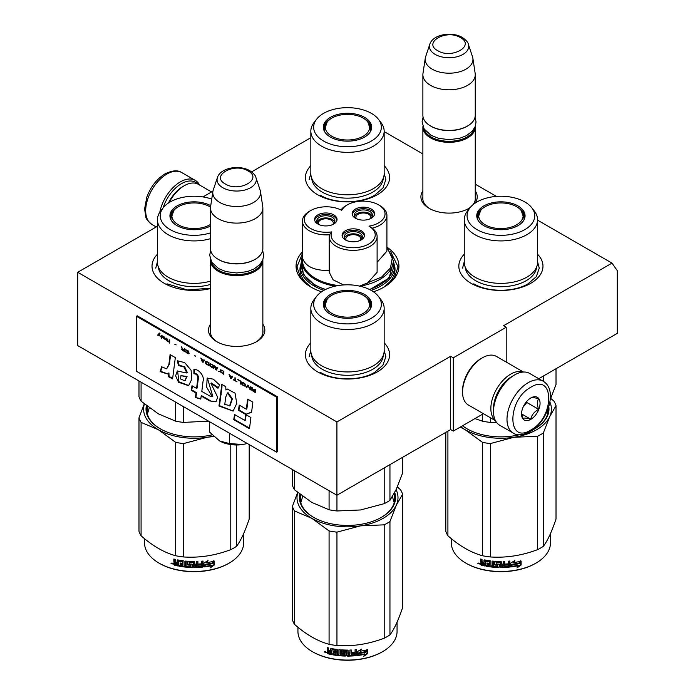 <?xml version="1.0" encoding="UTF-8"?>
<svg xmlns="http://www.w3.org/2000/svg" width="695" height="695" viewBox="0 0 695 695"><rect width="100%" height="100%" fill="white"/><g stroke="black" fill="none" stroke-linecap="round" stroke-linejoin="round"><path stroke-width="1.04" d="M537.565 220.15L612 263.118L503.554 325.729L506.203 327.258L453.296 357.803L450.655 356.274L336.919 421.935L77.71 272.284L157.435 226.257M384.161 131.581L422.881 153.934M475.25 184.175L496.447 196.407M310.839 137.688L251.616 171.882M202.957 196.92L212.939 191.151M302.421 251.877A51.43 29.694 -0 0 0 311.134 287.174L311.134 287.174A51.43 29.694 -0 0 0 321.542 291.813M373.458 291.813A51.43 29.694 -0 0 0 383.866 287.174A51.43 29.694 -0 0 0 387.271 247.351M422.881 190.856A28.165 16.263 -0 0 0 429.154 208.344L429.154 208.344A28.165 16.263 -0 0 0 468.986 208.344A28.165 16.263 -0 0 0 470.141 207.64M474.98 203.218A28.165 16.263 -0 0 0 475.25 190.856M210.489 324.165A28.165 16.263 -0 0 0 216.762 341.662L216.762 341.662A28.165 16.263 -0 0 0 256.594 341.662A28.165 16.263 -0 0 0 262.858 324.165M384.161 342.817A42.082 24.299 180 0 1 377.255 371.929A42.082 24.299 180 0 1 317.745 371.929L317.745 371.929A42.082 24.299 180 0 1 310.839 342.817M537.565 254.248A42.082 24.299 180 0 1 530.667 283.352A42.082 24.299 180 0 1 471.158 283.352A42.082 24.299 180 0 1 471.149 283.352A42.082 24.299 180 0 1 464.251 254.248M210.489 288.547A42.082 24.299 180 0 1 164.333 283.352L164.333 283.352A42.082 24.299 180 0 1 157.435 254.248M384.161 165.671A42.082 24.299 180 0 1 377.255 194.782A42.082 24.299 180 0 1 317.745 194.782L317.745 194.782A42.082 24.299 180 0 1 310.839 165.671M612 263.118L617.29 270.65L617.29 333.365L538.773 378.697M77.71 272.284L77.71 345.589L336.919 495.24L450.655 429.571L450.655 356.274M336.919 421.935L336.919 495.24M453.296 357.803L453.296 431.1L450.655 429.571M483.433 413.699L453.296 431.1M506.203 327.258L506.203 362.06M312.568 287.973A47.521 27.435 180 0 1 299.979 269.373A47.521 27.435 180 0 1 300.405 265.707M382.432 287.973A47.521 27.435 -0 0 0 395.021 269.373A47.521 27.435 -0 0 0 394.595 265.707M422.881 196.972A26.297 15.186 -0 0 0 422.769 198.37A26.297 15.186 -0 0 0 429.831 208.726M468.3 208.726A26.297 15.186 -0 0 0 470.576 207.11M472.852 204.843A26.297 15.186 -0 0 0 475.363 198.37A26.297 15.186 -0 0 0 475.25 196.972M210.489 330.29A26.297 15.186 -0 0 0 210.376 331.689A26.297 15.186 -0 0 0 217.439 342.044M255.908 342.044A26.297 15.186 -0 0 0 262.971 331.689A26.297 15.186 -0 0 0 262.858 330.29M390.712 251.738L398.061 266.889L394.291 277.948L383.553 287.356M311.447 287.356L300.709 277.948L296.939 266.889L302.421 253.675M475.224 126.499A26.184 15.116 180 0 1 475.25 127.211A26.184 15.116 180 0 1 459.091 141.181A26.184 15.116 180 0 1 430.553 137.897A26.184 15.116 -0 0 1 422.881 127.211A26.184 15.116 -0 0 1 422.916 126.499M474.303 128.436A25.437 14.682 180 0 1 457.31 140.494A25.437 14.682 180 0 1 431.082 136.984A25.437 14.682 -0 0 1 423.828 128.436M467.318 126.142A25.437 14.682 180 0 1 467.057 126.299A25.437 14.682 180 0 1 431.082 126.299L430.553 125.986L431.082 126.299M475.25 74.678L475.25 115.3A26.184 15.116 180 0 1 467.587 125.986A26.184 15.116 180 0 1 430.553 125.986L430.553 125.986A26.184 15.116 -0 0 1 422.881 115.3L422.881 74.678A26.184 15.116 -0 0 0 430.553 85.372A26.184 15.116 180 0 0 459.091 88.647A26.184 15.116 180 0 0 475.25 74.678A26.184 15.116 180 0 0 475.154 73.366L472.869 58.215A23.891 13.796 180 0 1 459.16 71.906A23.891 13.796 180 0 1 432.177 69.161A23.891 13.796 -0 0 1 425.27 58.215L422.986 73.366A26.184 15.116 -0 0 0 422.881 74.678M468.334 44.254C468.126 42.404 466.102 40.128 462.253 37.417C452.019 31.258 432.872 34.272 429.805 44.254A19.616 11.329 0 0 0 435.192 54.41A19.616 11.329 -0 0 0 458.266 56.408A19.616 11.329 -0 0 0 468.334 44.254L472.522 56.799A23.891 13.796 180 0 1 472.869 58.215M429.805 44.254L425.609 56.799A23.891 13.796 -0 0 0 425.27 58.215M262.832 259.808A26.184 15.116 180 0 1 262.858 260.521A26.184 15.116 180 0 1 246.699 274.49A26.184 15.116 180 0 1 218.161 271.215A26.184 15.116 -0 0 1 210.489 260.521A26.184 15.116 -0 0 1 210.524 259.808M261.911 261.746A25.437 14.682 180 0 1 244.918 273.804A25.437 14.682 180 0 1 218.69 270.294A25.437 14.682 -0 0 1 211.436 261.746M254.917 259.452A25.437 14.682 180 0 1 254.657 259.609A25.437 14.682 180 0 1 218.69 259.609L218.161 259.305L218.69 259.609M262.858 207.996L262.858 248.61A26.184 15.116 180 0 1 255.187 259.305A26.184 15.116 180 0 1 218.161 259.305L218.161 259.305A26.184 15.116 -0 0 1 210.489 248.61L210.489 207.996A26.184 15.116 -0 0 0 218.161 218.682A26.184 15.116 180 0 0 246.699 221.957A26.184 15.116 180 0 0 262.858 207.996A26.184 15.116 180 0 0 262.762 206.684L260.469 191.525A23.891 13.796 180 0 1 246.768 205.225A23.891 13.796 180 0 1 219.785 202.471A23.891 13.796 -0 0 1 212.879 191.525L210.594 206.684A26.184 15.116 -0 0 0 210.489 207.996M255.942 177.573C255.734 175.722 253.71 173.446 249.861 170.735C239.627 164.576 220.471 167.582 217.413 177.573A19.616 11.329 0 0 0 222.8 187.72A19.616 11.329 -0 0 0 245.874 189.718A19.616 11.329 -0 0 0 255.942 177.573L260.13 190.109A23.891 13.796 180 0 1 260.469 191.525M217.413 177.573L213.217 190.109A23.891 13.796 -0 0 0 212.879 191.525M247.298 443.497L242.685 444.548A24.316 14.039 0 0 1 219.69 440.995L209.56 432.073L209.56 421.709M219.69 440.995L229.411 443.532L242.685 444.548M229.411 433.167L229.411 443.532M163.073 207.953A28.425 16.411 -60 0 1 181.395 183.715A28.425 16.411 -60 0 1 197.771 184.01M159.807 212.262A29.928 17.279 -60 0 1 180.335 181.882A29.928 17.279 -60 0 1 195.295 180.396A29.928 17.279 -60 0 1 199.569 185.026M543.116 381.208L529.625 373.423A29.928 17.279 120 0 0 514.665 374.9L513.605 375.517A28.425 16.411 120 0 0 493.502 410.337L493.502 411.553A29.928 17.279 120 0 0 499.705 425.253L513.188 433.037C516.976 435.765 522.579 435.331 530.024 431.743C547.434 422.221 558.459 389.947 543.116 381.208A29.928 17.279 120 0 0 528.157 382.693A29.928 17.279 120 0 0 508.601 409.06A29.928 17.279 120 0 0 513.188 433.037M513.605 375.517L514.665 374.9A29.928 17.279 120 0 0 493.502 411.553M530.798 430.031C554.68 417.565 554.68 372.164 530.798 387.271C506.916 399.738 506.916 445.147 530.798 430.031M530.798 419.346A13.092 7.558 120 0 0 540.058 403.309A13.092 7.558 120 0 0 530.798 397.966A13.092 7.558 120 0 0 521.537 413.994A13.092 7.558 120 0 0 530.798 419.346M521.563 413.221L522.77 418.468C523.778 417.756 526.419 417.999 530.702 419.181C531.71 414.941 534.359 411.649 538.642 409.303C537 404.838 537 401.31 538.642 398.73C534.359 397.549 531.71 397.305 530.702 398.018M538.642 409.303L526.827 402.492L526.827 401.284M525.602 402.805A11.224 6.481 120 0 1 523.135 407.079L526.827 402.492M530.702 419.181L521.632 413.942M168.425 203.044A26.184 15.116 -60 0 1 182.985 186.46L184.305 185.695A28.052 16.194 -60 0 1 198.327 184.314L211.567 191.95M169.154 202.566A28.052 16.194 -60 0 1 184.305 185.695L182.985 186.46M512.797 376.004A26.184 15.116 120 0 0 512.015 376.429A26.184 15.116 120 0 0 493.502 408.504A26.184 15.116 120 0 0 493.52 409.39M523.213 372.051A28.052 16.194 120 0 0 510.695 374.145A28.052 16.194 120 0 0 490.861 408.504A28.052 16.194 120 0 0 495.309 420.388M523.483 372.034L496.421 356.413A28.052 16.194 120 0 0 482.391 357.803L481.07 358.568A26.184 15.116 120 0 0 462.557 390.633L462.557 392.162A28.052 16.194 120 0 0 468.369 405.003L495.431 420.631M481.07 358.568L482.391 357.803A28.052 16.194 120 0 0 462.557 392.162M537.565 262.206A36.661 21.163 180 0 1 526.827 277.175A36.661 21.163 -0 0 1 486.882 281.762A36.661 21.163 -0 0 1 464.251 262.206L464.251 219.75A36.661 21.163 -0 0 0 486.882 239.306A36.661 21.163 -0 0 0 526.827 234.719A36.661 21.163 180 0 0 537.565 219.75L537.565 262.206M474.946 418.599L482.495 421.187A56.113 32.396 -0 0 0 490.357 422.404L490.357 417.695M482.495 421.187L482.495 414.246M543.36 381.355L543.36 376.056M490.357 422.404L496.699 422.621M550.249 399.547L556.017 384.491L556.017 368.741M523.222 214.138A23.752 13.718 180 0 1 524.612 217.917M477.413 219.012A23.752 13.718 -0 0 1 477.161 217.005A23.752 13.718 -0 0 1 484.111 207.31A23.752 13.718 180 0 1 485.014 206.815M516.811 206.815A23.752 13.718 180 0 1 524.664 217.005A23.752 13.718 180 0 1 524.404 219.012M477.213 217.917A23.752 13.718 180 0 1 478.594 214.138M483.833 205.92A24.151 13.943 -0 0 0 477.196 218.421A24.151 13.943 -0 0 0 493.832 229.115A24.151 13.943 -0 0 0 517.992 225.64A24.151 13.943 -0 0 0 524.629 218.421A24.151 13.943 -0 0 0 512.232 203.461A24.151 13.943 -0 0 0 483.833 205.92M524.847 229.602A33.846 19.547 -0 0 0 531.814 207.805A33.846 19.547 -0 0 0 476.97 201.958A33.846 19.547 -0 0 0 470.011 207.805A33.846 19.547 -0 0 0 481.713 231.878A33.846 19.547 -0 0 0 524.847 229.602M465.164 266.897A35.775 20.659 -0 0 0 487.881 285.306A35.775 20.659 -0 0 0 526.211 280.676A35.775 20.659 180 0 0 536.653 266.897M470.011 207.805L467.448 211.115A36.661 21.163 -0 0 0 464.251 219.75M531.814 207.805L534.377 211.115A36.661 21.163 180 0 1 537.565 219.75M547.095 411.327L547.608 414.142M537.565 261.676L539.25 268.157L536.332 276.636L528.018 283.812C513.909 292.395 487.916 292.395 473.799 283.812M462.566 268.157L464.251 261.676M550.735 398.435L553.915 401.128A56.113 32.396 180 0 1 556.017 405.663L556.017 519.043C551.795 531.632 547.573 540.727 543.36 546.322A56.113 32.396 180 0 1 540.588 548.042A56.113 32.396 180 0 1 537.6 549.649L537.6 436.26L514.031 437.268A50.5 29.155 -0 0 0 549.676 416.687L543.36 432.942A56.113 32.396 180 0 1 537.6 436.26M556.017 405.663L549.676 416.687M549.901 402.04A50.5 29.155 180 0 1 549.702 416.635M514.031 437.268L513.935 437.277A50.5 29.155 180 0 1 465.233 429.745L460.238 427.095M465.172 429.71A50.5 29.155 180 0 1 460.759 426.791M462.583 425.74A47.321 27.322 -0 0 0 467.188 428.885M534.629 428.885A47.321 27.322 -0 0 0 548.225 409.72A47.321 27.322 -0 0 0 548.181 408.538M547.834 413.238A47.321 27.322 -0 0 0 547.669 412.552M533.048 429.753A48.068 27.748 -0 0 0 534.898 428.737L534.898 428.737A48.068 27.748 -0 0 0 548.789 406.679M462.496 425.792A48.068 27.748 -0 0 0 466.918 428.737A48.068 27.748 -0 0 0 519.278 434.757M513.935 437.277L490.357 443.575A56.113 32.396 180 0 1 482.495 442.359L465.233 429.745M537.6 549.649C521.858 555.574 506.108 558.016 490.357 556.956A56.113 32.396 180 0 1 482.495 555.739L482.495 442.359M482.495 555.739C470.967 552.577 459.438 545.923 447.91 535.767L447.91 431.161M447.91 535.767A56.113 32.396 180 0 1 445.799 531.232L445.799 432.377M543.36 546.322L543.36 432.942M490.357 556.956L490.357 443.575M519.504 563.358A49.562 28.617 180 0 1 512.198 564.705L510.729 566.964L510.729 563.08L514.865 560.544L513.536 562.646A49.562 28.617 180 0 0 520.824 561.178L519.504 563.358L519.226 562.959A48.815 28.182 180 0 1 512.024 564.279L510.582 566.538M520.529 560.787L519.226 562.959M513.848 562.151A48.815 28.182 180 0 1 513.344 562.229L514.091 561.039M518.34 565.704L516.984 567.911L521.128 565.009L521.128 561.1L519.66 563.541A49.562 28.617 180 0 1 512.345 564.896L511.034 566.929A49.562 28.617 180 0 0 518.34 565.704L518.079 565.296A48.815 28.182 180 0 1 511.346 566.451M520.824 561.612L520.824 564.618L517.593 566.911M512.18 564.47L510.929 566.651M485.127 565.582A48.815 28.182 180 0 1 481.531 564.783L480.966 562.403M500.33 562.828L500.33 567.059L500.105 562.637A49.562 28.617 180 0 1 496.213 562.516L496.213 564.01A49.562 28.617 180 0 0 498.758 564.114L499.34 564.601L499.34 567.042L498.758 567.502A49.562 28.617 180 0 1 486.248 566.251L486.248 565.122A49.562 28.617 180 0 0 489.237 565.591L489.462 564.496A49.562 28.617 180 0 1 486.917 564.105L486.917 562.976A49.562 28.617 180 0 0 489.462 563.367L489.237 561.838A49.562 28.617 180 0 1 485.353 561.195L485.127 566.043A49.562 28.617 180 0 1 481.235 565.183L481.531 564.783M481.513 562.377L480.957 561.065L481.809 561.977L480.653 562.863L481.513 562.377M480.653 561.456L480.653 559.015A49.562 28.617 180 0 0 482.035 559.353L482.035 561.508L482.617 562.116A49.562 28.617 180 0 0 483.998 562.42L483.998 560.266L484.58 559.918A49.562 28.617 180 0 0 490.34 560.856L490.922 561.395L490.922 565.817A49.562 28.617 180 0 0 492.303 565.965L492.434 565.539A48.815 28.182 180 0 1 492.303 565.53M509.73 561.056L509.287 567.12L509.869 566.581L509.869 561.039A49.562 28.617 180 0 1 508.488 561.178L508.488 563.801A49.562 28.617 180 0 1 505.265 564.027L505.265 565.157A49.562 28.617 180 0 0 508.488 564.931L508.262 566.086A49.562 28.617 180 0 1 504.709 566.312L504.709 561.43A49.562 28.617 180 0 1 503.319 561.482L503.319 564.105A49.562 28.617 180 0 1 501.486 564.14L501.486 561.986L500.913 561.517A49.562 28.617 180 0 1 495.153 561.317L494.571 561.751L494.571 564.557L495.153 565.078A49.562 28.617 180 0 0 497.69 565.209L497.69 566.338A49.562 28.617 180 0 1 493.693 566.095L493.693 561.204A49.562 28.617 180 0 1 492.303 561.082L492.303 565.965M501.486 564.14L501.477 563.706A48.815 28.182 180 0 1 501.477 563.706L501.477 561.908M509.166 566.694A48.815 28.182 180 0 1 500.913 567.103L500.339 566.625M509.287 567.12A49.562 28.617 180 0 1 500.913 567.528L500.913 567.103M498.758 567.502L498.793 567.068A48.815 28.182 180 0 1 486.465 565.834L486.248 566.251M489.237 561.838L489.419 561.421A48.815 28.182 180 0 1 485.588 560.787L485.362 561.169M503.102 566.373A49.562 28.617 180 0 1 501.712 566.399L501.486 565.27A49.562 28.617 180 0 0 503.319 565.235L503.102 566.373M483.998 564.688A49.562 28.617 180 0 1 482.261 564.297L482.035 563.115A49.562 28.617 180 0 0 483.998 563.549L484.259 564.279A48.815 28.182 180 0 1 483.998 564.227M483.998 563.549L484.259 563.15A48.815 28.182 180 0 1 482.321 562.715L482.035 563.115M484.259 563.15L484.259 564.279M503.284 564.8A48.815 28.182 180 0 1 501.477 564.835L501.703 565.965M489.462 562.924A48.815 28.182 180 0 0 489.636 562.95L489.419 561.421M487.134 563.011L487.134 563.688A48.815 28.182 180 0 0 489.636 564.079L489.419 565.174M486.465 565.157L486.465 565.834M499.366 566.607L498.793 567.068M500.339 562.394L500.122 562.212A48.815 28.182 180 0 1 496.282 562.081L496.065 562.55M508.366 564.939L508.366 564.505A48.815 28.182 180 0 1 505.265 564.722M504.648 561.43L504.648 565.886M494.666 561.499L494.666 564.132L495.24 564.644A48.815 28.182 180 0 0 497.742 564.774L497.742 565.912M492.434 561.091L492.434 565.539M484.259 559.927L484.259 562.02A48.815 28.182 180 0 1 483.998 561.96M480.957 559.093L480.957 561.065M481.235 565.183L480.653 564.557L480.957 562.472M480.036 563.628L477.847 563.48L479.715 564.019L477.978 563.141M500.913 567.528L500.33 567.059M550.475 533.595L550.475 542.882A49.562 28.617 180 0 1 535.958 563.115A49.562 28.617 180 0 1 465.867 563.115A49.562 28.617 180 0 1 451.35 542.882L451.35 538.668M535.428 563.428L535.958 563.115A49.562 28.617 180 0 1 535.958 563.124L535.428 563.428A48.815 28.182 180 0 1 466.388 563.428A48.815 28.182 180 0 1 466.128 563.271M478.777 562.993L478.612 563.558L478.951 563.054M516.602 206.693A22.197 12.814 180 0 1 521.189 210.55A22.197 12.814 180 0 1 513.475 226.318A22.197 12.814 180 0 1 485.214 224.824A22.197 12.814 -0 0 1 480.627 210.55A22.197 12.814 -0 0 1 516.602 206.693M521.189 210.55L524.1 218.803A23.196 13.387 180 0 1 524.039 219.802M480.627 210.55L477.717 218.803A23.196 13.387 -0 0 0 477.786 219.802M384.161 173.637A36.661 21.163 180 0 1 373.423 188.597A36.661 21.163 -0 0 1 333.47 193.193A36.661 21.163 -0 0 1 310.839 173.637L310.839 131.181A36.661 21.163 -0 0 0 333.47 150.737A36.661 21.163 -0 0 0 373.423 146.15A36.661 21.163 180 0 0 384.161 131.181L384.161 173.637M369.818 125.569A23.752 13.718 180 0 1 371.2 129.348M324 130.443A23.752 13.718 -0 0 1 323.748 128.436A23.752 13.718 -0 0 1 330.707 118.732A23.752 13.718 180 0 1 331.602 118.246M363.398 118.246A23.752 13.718 180 0 1 371.252 128.436A23.752 13.718 180 0 1 371 130.443M323.801 129.348A23.752 13.718 180 0 1 325.182 125.569M330.42 117.351A24.151 13.943 -0 0 0 323.783 129.852A24.151 13.943 -0 0 0 340.42 140.546A24.151 13.943 -0 0 0 364.58 137.071A24.151 13.943 -0 0 0 371.217 129.852A24.151 13.943 -0 0 0 358.829 114.892A24.151 13.943 -0 0 0 330.42 117.351M371.434 141.033A33.846 19.547 -0 0 0 378.401 119.236A33.846 19.547 -0 0 0 323.566 113.389A33.846 19.547 -0 0 0 316.599 119.236A33.846 19.547 -0 0 0 328.301 143.309A33.846 19.547 -0 0 0 371.434 141.033M311.751 178.328A35.775 20.659 -0 0 0 334.477 196.737A35.775 20.659 -0 0 0 372.798 192.098A35.775 20.659 180 0 0 383.249 178.328M316.599 119.236L314.036 122.546A36.661 21.163 -0 0 0 310.839 131.181M378.401 119.236L380.964 122.546A36.661 21.163 180 0 1 384.161 131.181M384.161 173.107L385.838 179.588L382.919 188.058L374.614 195.243C360.496 203.826 334.504 203.826 320.386 195.243M309.162 179.588L310.839 173.107M363.198 118.124A22.197 12.814 180 0 1 367.785 121.981A22.197 12.814 180 0 1 360.071 137.749A22.197 12.814 180 0 1 331.802 136.246A22.197 12.814 -0 0 1 327.215 121.981A22.197 12.814 -0 0 1 363.198 118.124M367.785 121.981L370.696 130.234A23.196 13.387 180 0 1 370.626 131.233M327.215 121.981L324.304 130.234A23.196 13.387 -0 0 0 324.374 131.233M347.37 204.86A22.066 12.745 0 0 0 341.74 210.394A22.066 12.745 0 0 0 310.761 210.524A22.066 12.745 0 0 0 310.761 228.542A22.066 12.745 0 0 0 331.767 231.887A22.066 12.745 0 0 0 358.872 247.316A22.066 12.745 0 0 0 368.993 226.136A22.066 12.745 0 0 0 378.575 204.86A22.066 12.745 0 0 0 347.37 204.86L346.049 205.624A23.943 13.822 0 0 0 340.95 209.977M310.761 210.524L309.431 211.289A23.943 13.822 -0 0 0 302.421 221.062A23.943 13.822 -0 0 0 309.431 230.836A23.943 13.822 -0 0 0 329.421 234.771L331.767 231.887M378.575 204.86L379.904 205.624A23.943 13.822 0 0 1 386.915 215.398L386.915 251.138L377.107 262.293M359.35 286.236L381.598 277.088L390.477 267.914L392.345 257.463L386.915 247.446M367.151 283.49L377.098 272.275M329.421 234.771A23.943 13.822 0 0 0 329.221 236.535L329.221 272.275L333.14 279.842L343.591 284.941M302.421 221.062L302.542 258.184C305.539 266.628 314.505 270.729 329.421 270.503M325.642 289.424A45.827 26.453 0 0 1 315.096 284.881A45.827 26.453 180 0 1 301.673 266.176L301.673 260.677A45.827 26.453 0 0 0 314.522 279.051A45.827 26.453 0 0 0 315.096 279.381A45.827 26.453 0 0 0 335.155 286.158M369.227 219.168A9.07 5.239 0 0 0 369.783 218.873A9.07 5.239 0 0 0 372.442 215.172A9.07 5.239 0 0 0 366.838 210.333A9.07 5.239 0 0 0 356.952 211.471A9.07 5.239 0 0 0 354.302 215.172A9.07 5.239 0 0 0 357.517 219.168M374.509 214.408A11.224 6.481 0 0 0 371.304 210.594A11.224 6.481 0 0 0 359.697 209.047A11.224 6.481 0 0 0 352.226 214.408M371.304 209.065A11.224 6.481 0 0 0 359.072 207.657A11.224 6.481 0 0 0 352.148 213.643A11.224 6.481 0 0 0 355.432 218.221A11.224 6.481 0 0 0 367.664 219.629A11.224 6.481 0 0 0 374.588 213.643A11.224 6.481 0 0 0 371.304 209.065M331.68 224.98A9.07 5.239 0 0 0 332.236 224.685A9.07 5.239 0 0 0 334.894 220.984A9.07 5.239 0 0 0 329.291 216.145A9.07 5.239 0 0 0 319.405 217.274A9.07 5.239 0 0 0 316.746 220.984A9.07 5.239 0 0 0 319.969 224.98M336.962 220.219A11.224 6.481 0 0 0 333.756 216.397A11.224 6.481 0 0 0 322.15 214.859A11.224 6.481 0 0 0 314.679 220.219M333.756 214.868A11.224 6.481 0 0 0 321.524 213.469A11.224 6.481 0 0 0 314.6 219.455A11.224 6.481 0 0 0 317.884 224.033A11.224 6.481 0 0 0 330.116 225.441A11.224 6.481 0 0 0 337.04 219.455A11.224 6.481 0 0 0 333.756 214.868M359.167 240.852A9.07 5.239 0 0 0 359.723 240.557A9.07 5.239 0 0 0 362.382 236.847A9.07 5.239 0 0 0 356.778 232.008A9.07 5.239 0 0 0 346.892 233.146A9.07 5.239 0 0 0 344.242 236.847A9.07 5.239 0 0 0 347.457 240.852M364.449 236.083A11.224 6.481 0 0 0 361.244 232.269A11.224 6.481 0 0 0 349.637 230.731A11.224 6.481 0 0 0 342.166 236.083M361.244 230.74A11.224 6.481 0 0 0 349.012 229.333A11.224 6.481 0 0 0 342.088 235.318A11.224 6.481 0 0 0 345.372 239.905A11.224 6.481 0 0 0 357.604 241.304A11.224 6.481 0 0 0 364.528 235.318A11.224 6.481 0 0 0 361.244 230.74M329.221 236.535A23.943 13.822 0 0 0 353.164 250.356A23.943 13.822 0 0 0 377.107 236.535A23.943 13.822 0 0 0 372.199 228.151L368.993 226.136M372.199 228.151A23.943 13.822 0 0 0 386.915 215.398M369.358 289.424A45.827 26.453 0 0 0 393.327 266.176L393.327 260.677A45.827 26.453 0 0 1 359.845 286.158M301.673 262.024L303.394 274.464L314.705 285.115L325.19 289.65M369.81 289.65L389.131 277.983L393.327 262.024M318.536 224.103A7.48 4.318 180 0 1 318.336 223.121A7.48 4.318 180 0 1 320.534 220.063A7.48 4.318 180 0 1 328.683 219.125A7.48 4.318 180 0 1 333.305 223.121A7.48 4.318 180 0 1 333.105 224.103M334.651 222.183A8.974 5.186 0 0 0 325.825 217.935A8.974 5.186 0 0 0 316.99 222.183M356.083 218.291A7.48 4.318 180 0 1 355.892 217.309A7.48 4.318 180 0 1 358.081 214.251A7.48 4.318 180 0 1 366.23 213.322A7.48 4.318 180 0 1 370.852 217.309A7.48 4.318 180 0 1 370.652 218.291M372.199 216.371A8.974 5.186 0 0 0 363.372 212.123A8.974 5.186 0 0 0 354.537 216.371M346.023 239.966A7.48 4.318 180 0 1 345.823 238.984A7.48 4.318 180 0 1 348.021 235.935A7.48 4.318 180 0 1 356.17 234.997A7.48 4.318 180 0 1 360.792 238.984A7.48 4.318 180 0 1 360.592 239.966M362.138 238.046A8.974 5.186 0 0 0 353.312 233.807A8.974 5.186 0 0 0 344.477 238.046M384.161 350.775A36.661 21.163 180 0 1 373.423 365.744A36.661 21.163 -0 0 1 333.47 370.331A36.661 21.163 -0 0 1 310.839 350.775L310.839 308.319A36.661 21.163 -0 0 0 333.47 327.875A36.661 21.163 -0 0 0 373.423 323.288A36.661 21.163 180 0 0 384.161 308.319L384.161 350.775M292.395 469.533L292.395 485.249A56.113 32.396 0 0 0 294.498 489.784L311.794 502.416L329.083 509.756A56.113 32.396 -0 0 0 336.945 510.973L336.945 495.222M329.083 509.756L329.083 490.713M336.945 510.973L360.566 509.965L384.196 503.666A56.113 32.396 -0 0 0 389.947 500.339L389.947 464.625M384.196 503.666L384.196 467.943M389.947 500.339L396.28 489.349L402.605 473.06L402.605 457.31M294.498 489.784L294.498 470.75M369.818 302.707A23.752 13.718 180 0 1 371.2 306.486M324 307.581A23.752 13.718 -0 0 1 323.748 305.574A23.752 13.718 -0 0 1 330.707 295.879A23.752 13.718 180 0 1 331.602 295.384M363.398 295.384A23.752 13.718 180 0 1 371.252 305.574A23.752 13.718 180 0 1 371 307.581M323.801 306.486A23.752 13.718 180 0 1 325.182 302.707M330.42 294.489A24.151 13.943 -0 0 0 323.783 306.99A24.151 13.943 -0 0 0 340.42 317.685A24.151 13.943 -0 0 0 364.58 314.209A24.151 13.943 -0 0 0 371.217 306.99A24.151 13.943 -0 0 0 358.829 292.039A24.151 13.943 -0 0 0 330.42 294.489M371.434 318.171A33.846 19.547 -0 0 0 378.401 296.374A33.846 19.547 -0 0 0 323.566 290.536A33.846 19.547 -0 0 0 316.599 296.374A33.846 19.547 -0 0 0 328.301 320.447A33.846 19.547 -0 0 0 371.434 318.171M311.751 355.466A35.775 20.659 -0 0 0 334.477 373.875A35.775 20.659 -0 0 0 372.798 369.245A35.775 20.659 180 0 0 383.249 355.466M316.599 296.374L314.036 299.684A36.661 21.163 -0 0 0 310.839 308.319M378.401 296.374L380.964 299.684A36.661 21.163 180 0 1 384.161 308.319M300.805 502.711L302.681 496.395M392.432 496.63L394.195 502.711M384.161 350.245L385.838 356.735L382.919 365.205L374.614 372.381C360.496 380.964 334.504 380.964 320.386 372.381M309.162 356.735L310.839 350.245M397.332 487.004L400.502 489.697A56.113 32.396 180 0 1 402.605 494.232L402.605 607.621C398.383 620.201 394.169 629.296 389.947 634.891A56.113 32.396 180 0 1 387.176 636.62A56.113 32.396 180 0 1 384.196 638.218L384.196 524.838L360.618 525.837A50.5 29.155 -0 0 0 396.263 505.256L389.947 521.511A56.113 32.396 180 0 1 384.196 524.838M402.605 494.232L396.263 505.256M396.089 489.749A50.5 29.155 180 0 1 396.289 505.204M360.618 525.837L360.523 525.854A50.5 29.155 180 0 1 311.829 518.322L294.498 510.955A56.113 32.396 180 0 1 292.395 506.42L297.677 492.477M311.76 518.279A50.5 29.155 180 0 1 297.781 492.573M300.57 494.797A47.321 27.322 -0 0 0 300.179 498.298A47.321 27.322 -0 0 0 313.775 517.462M300.57 501.807A47.321 27.322 180 0 1 300.744 501.121M381.225 517.462A47.321 27.322 -0 0 0 394.821 498.298A47.321 27.322 -0 0 0 394.256 494.102M394.43 501.807A47.321 27.322 -0 0 0 394.256 501.121M299.814 494.206A48.068 27.748 -0 0 0 313.514 517.306A48.068 27.748 -0 0 0 381.486 517.306L381.486 517.306A48.068 27.748 -0 0 0 394.725 492.512M360.523 525.854L336.945 532.144A56.113 32.396 180 0 1 329.083 530.928L311.829 518.322M384.196 638.218C368.446 644.143 352.695 646.585 336.945 645.525A56.113 32.396 180 0 1 329.083 644.308L329.083 530.928M329.083 644.308C317.554 641.146 306.026 634.492 294.498 624.345L294.498 510.955M294.498 624.345A56.113 32.396 180 0 1 292.395 619.801L292.395 506.42M389.947 634.891L389.947 521.511M336.945 645.525L336.945 532.144M366.1 651.936A49.562 28.617 180 0 1 358.785 653.274L357.317 655.533L357.317 651.658L361.461 649.113L360.123 651.215A49.562 28.617 180 0 0 367.412 649.747L366.1 651.936L365.813 651.536A48.815 28.182 180 0 1 358.62 652.848L357.169 655.107M367.116 649.356L365.813 651.536M360.436 650.72A48.815 28.182 180 0 1 359.932 650.798L360.679 649.608M364.936 654.273L363.572 656.48L367.716 653.578L367.716 649.669L366.248 652.11A49.562 28.617 180 0 1 358.941 653.465L357.621 655.498A49.562 28.617 180 0 0 364.936 654.273L364.666 653.865A48.815 28.182 180 0 1 357.934 655.02M367.412 650.181L367.412 653.187L364.189 655.481M358.768 653.048L357.525 655.22M331.715 654.151A48.815 28.182 180 0 1 328.118 653.352L327.554 650.972M346.918 651.397L346.918 655.628L346.692 651.206A49.562 28.617 180 0 1 342.809 651.085L342.809 652.579A49.562 28.617 180 0 0 345.346 652.683L345.928 653.17L345.928 655.611L345.346 656.071A49.562 28.617 180 0 1 332.836 654.82L332.836 653.691A49.562 28.617 180 0 0 335.833 654.169L336.05 653.065A49.562 28.617 180 0 1 333.513 652.674L333.513 651.545A49.562 28.617 180 0 0 336.05 651.936L335.833 650.407A49.562 28.617 180 0 1 331.941 649.764L331.715 654.612A49.562 28.617 180 0 1 327.823 653.752L328.118 653.352M328.101 650.946L327.241 650.025L327.554 649.634L328.396 650.546L327.241 651.432L328.101 650.946M327.241 650.025L327.241 647.584A49.562 28.617 180 0 0 328.631 647.931L328.631 650.086L329.213 650.694A49.562 28.617 180 0 0 330.594 650.998L330.594 648.843L331.176 648.487A49.562 28.617 180 0 0 336.936 649.425L337.509 649.973L337.509 654.386A49.562 28.617 180 0 0 338.899 654.534L339.03 654.108A48.815 28.182 180 0 1 338.899 654.099M356.327 649.625L355.875 655.689L356.457 655.159L356.457 649.608A49.562 28.617 180 0 1 355.076 649.747L355.076 652.37A49.562 28.617 180 0 1 351.861 652.596L351.861 653.726A49.562 28.617 180 0 0 355.076 653.5L354.85 654.655A49.562 28.617 180 0 1 351.296 654.89L351.296 649.999A49.562 28.617 180 0 1 349.915 650.051L349.915 652.674A49.562 28.617 180 0 1 348.082 652.709L348.082 650.555L347.5 650.086A49.562 28.617 180 0 1 341.74 649.886L341.158 650.32L341.158 653.135L341.74 653.648A49.562 28.617 180 0 0 344.286 653.778L344.286 654.907A49.562 28.617 180 0 1 340.281 654.664L340.281 649.782A49.562 28.617 180 0 1 338.899 649.651L338.899 654.534M348.082 652.709L348.073 652.275A48.815 28.182 180 0 1 348.073 652.275L348.073 650.477M351.296 654.89L351.236 654.455A48.815 28.182 180 0 0 351.296 654.455M355.753 655.263A48.815 28.182 180 0 1 347.5 655.672L346.927 655.194M355.875 655.689A49.562 28.617 180 0 1 347.5 656.097L347.5 655.672M345.346 656.071L345.38 655.646A48.815 28.182 180 0 1 333.061 654.403L332.836 654.82M335.833 650.407L336.006 649.99A48.815 28.182 180 0 1 332.175 649.356L331.949 649.747M349.689 654.942A49.562 28.617 180 0 1 348.308 654.968L348.082 653.839A49.562 28.617 180 0 0 349.915 653.804L349.689 654.942M330.594 653.257A49.562 28.617 180 0 1 328.857 652.866L328.631 651.684A49.562 28.617 180 0 0 330.594 652.127L330.846 652.848A48.815 28.182 180 0 1 330.594 652.796M330.594 652.127L330.846 651.719A48.815 28.182 180 0 1 328.917 651.284L328.631 651.684M330.846 651.719L330.846 652.848M349.88 653.378A48.815 28.182 180 0 1 348.073 653.404L348.291 654.534M336.05 651.493A48.815 28.182 180 0 0 336.224 651.519L336.006 649.99M333.722 651.58L333.722 652.266A48.815 28.182 180 0 0 336.224 652.648L336.006 653.743M333.061 653.726L333.061 654.403M345.954 655.185L345.38 655.646M346.927 650.963L346.709 650.781A48.815 28.182 180 0 1 342.878 650.659L342.652 651.128M354.963 653.517L354.963 653.074A48.815 28.182 180 0 1 351.861 653.3M351.236 649.999L351.236 654.455M341.254 650.068L341.254 652.701L341.827 653.213A48.815 28.182 180 0 0 344.329 653.352L344.329 654.481M339.03 649.66L339.03 654.108M330.846 648.505L330.846 650.59A48.815 28.182 180 0 1 330.594 650.537M327.554 647.662L327.554 649.634M327.823 653.752L327.241 653.126L327.554 651.041M326.633 652.197L324.443 652.049L326.311 652.588L324.565 651.71M347.5 656.097L346.918 655.628M397.062 622.164L397.062 631.46A49.562 28.617 180 0 1 382.545 651.693A49.562 28.617 180 0 1 312.455 651.693A49.562 28.617 180 0 1 297.938 631.46L297.938 627.238M382.015 651.997L382.545 651.693L382.015 651.997A48.815 28.182 180 0 1 312.985 651.997A48.815 28.182 180 0 1 312.724 651.841M325.364 651.562L325.199 652.136L325.538 651.623M363.198 295.271A22.197 12.814 180 0 1 367.785 299.119A22.197 12.814 180 0 1 360.071 314.896A22.197 12.814 180 0 1 331.802 313.393A22.197 12.814 -0 0 1 327.215 299.119A22.197 12.814 -0 0 1 363.198 295.271M367.785 299.119L370.696 307.372A23.196 13.387 180 0 1 370.626 308.371M327.215 299.119L324.304 307.372A23.196 13.387 -0 0 0 324.374 308.371M211.732 199.1A33.846 19.547 -0 0 0 170.153 201.958A33.846 19.547 -0 0 0 163.186 207.805L160.623 211.115A36.661 21.163 -0 0 0 157.435 219.75L157.435 262.206A36.661 21.163 -0 0 0 210.489 281.136M138.983 380.964L138.983 396.68A56.113 32.396 0 0 0 141.085 401.215L158.382 413.846L175.679 421.187A56.113 32.396 -0 0 0 183.532 422.404L183.532 406.679M175.679 421.187L175.679 402.144M183.532 422.404L208.604 421.153M141.085 401.215L141.085 382.172M170.596 219.012A23.752 13.718 -0 0 1 170.336 217.005A23.752 13.718 -0 0 1 177.295 207.31A23.752 13.718 180 0 1 178.189 206.815M209.986 206.815A23.752 13.718 180 0 1 210.533 207.11M170.388 217.917A23.752 13.718 180 0 1 171.778 214.138M210.741 205.677A24.151 13.943 -0 0 0 177.008 205.92A24.151 13.943 -0 0 0 170.371 218.421A24.151 13.943 -0 0 0 186.564 229.029A24.151 13.943 -0 0 0 210.489 226.023M163.186 207.805A33.846 19.547 -0 0 0 171.196 230.175A33.846 19.547 -0 0 0 210.489 232.877M158.347 266.897A35.775 20.659 -0 0 0 210.489 284.42M157.435 219.75A36.661 21.163 -0 0 0 210.489 238.68M147.392 414.142L149.277 407.826M210.489 288.173L187.537 289.971L166.982 283.812M155.75 268.157L157.435 261.676M249.201 444.591L249.201 519.043C244.979 531.632 240.757 540.727 236.535 546.322A56.113 32.396 180 0 1 233.763 548.042A56.113 32.396 180 0 1 230.783 549.649L230.783 444.565M213.73 436.477L207.206 437.268A50.5 29.155 -0 0 0 213.304 436.078M207.206 437.268L207.11 437.277A50.5 29.155 180 0 1 158.417 429.745L141.085 422.386A56.113 32.396 180 0 1 138.983 417.851L144.265 403.908M158.347 429.71A50.5 29.155 180 0 1 144.378 404.004M147.158 406.228A47.321 27.322 -0 0 0 146.775 409.72A47.321 27.322 -0 0 0 160.371 428.885M147.166 413.238A47.321 27.322 180 0 1 147.331 412.552M146.402 405.637A48.068 27.748 -0 0 0 160.102 428.737A48.068 27.748 -0 0 0 212.071 434.853M207.11 437.277L183.532 443.575A56.113 32.396 180 0 1 175.679 442.359L158.417 429.745M230.783 549.649C215.033 555.574 199.283 558.016 183.532 556.956A56.113 32.396 180 0 1 175.679 555.739L175.679 442.359M175.679 555.739C164.15 552.577 152.622 545.923 141.085 535.767L141.085 422.386M141.085 535.767A56.113 32.396 180 0 1 138.983 531.232L138.983 417.851M236.535 546.322L236.535 444.982M183.532 556.956L183.532 443.575M212.687 563.358A49.562 28.617 180 0 1 205.381 564.705L203.913 566.964L203.913 563.08L208.048 560.544L206.71 562.646A49.562 28.617 180 0 0 214.008 561.178L212.687 563.358L212.409 562.959A48.815 28.182 180 0 1 205.207 564.279L203.765 566.538M213.704 560.787L212.409 562.959M207.032 562.151A48.815 28.182 180 0 1 206.519 562.229L207.266 561.039M211.523 565.704L210.159 567.911L214.312 565.009L214.312 561.1L212.844 563.541A49.562 28.617 180 0 1 205.529 564.896L204.208 566.929A49.562 28.617 180 0 0 211.523 565.704L211.263 565.296A48.815 28.182 180 0 1 204.521 566.451M213.999 561.612L213.999 564.618L210.776 566.911M205.355 564.47L204.113 566.651M178.302 565.582A48.815 28.182 180 0 1 174.714 564.783L174.141 562.403M193.514 562.828L193.514 567.059L193.288 562.637A49.562 28.617 180 0 1 189.396 562.516L189.396 564.01A49.562 28.617 180 0 0 191.942 564.114L192.515 564.601L192.515 567.042L191.942 567.502A49.562 28.617 180 0 1 179.423 566.251L179.423 565.122A49.562 28.617 180 0 0 182.42 565.591L182.646 564.496A49.562 28.617 180 0 1 180.101 564.105L180.101 562.976A49.562 28.617 180 0 0 182.646 563.367L182.42 561.838A49.562 28.617 180 0 1 178.528 561.195L178.302 566.043A49.562 28.617 180 0 1 174.419 565.183L174.714 564.783M174.697 562.377L174.141 561.065L174.992 561.977L173.837 562.863L174.697 562.377M173.837 561.456L173.837 559.015A49.562 28.617 180 0 0 175.218 559.353L175.218 561.508L175.8 562.116A49.562 28.617 180 0 0 177.182 562.42L177.182 560.266L177.764 559.918A49.562 28.617 180 0 0 183.523 560.856L184.106 561.395L184.106 565.817A49.562 28.617 180 0 0 185.487 565.965L185.617 565.539A48.815 28.182 180 0 1 185.487 565.53M202.914 561.056L202.471 567.12L203.053 566.581L203.053 561.039A49.562 28.617 180 0 1 201.663 561.178L201.663 563.801A49.562 28.617 180 0 1 198.449 564.027L198.449 565.157A49.562 28.617 180 0 0 201.663 564.931L201.437 566.086A49.562 28.617 180 0 1 197.884 566.312L197.884 561.43A49.562 28.617 180 0 1 196.503 561.482L196.503 564.105A49.562 28.617 180 0 1 194.67 564.14L194.67 561.986L194.087 561.517A49.562 28.617 180 0 1 188.328 561.317L187.746 561.751L187.746 564.557L188.328 565.078A49.562 28.617 180 0 0 190.873 565.209L190.873 566.338A49.562 28.617 180 0 1 186.868 566.095L186.868 561.204A49.562 28.617 180 0 1 185.487 561.082L185.487 565.965M194.67 564.14L194.661 563.706A48.815 28.182 180 0 0 194.67 563.706M202.341 566.694A48.815 28.182 180 0 1 194.087 567.103L193.523 566.625M202.471 567.12A49.562 28.617 180 0 1 194.087 567.528L194.087 567.103M191.942 567.502L191.968 567.068A48.815 28.182 180 0 1 179.649 565.834L179.423 566.251M182.42 561.838L182.594 561.421A48.815 28.182 180 0 1 178.763 560.787L178.546 561.169M196.277 566.373A49.562 28.617 180 0 1 194.895 566.399L194.67 565.27A49.562 28.617 180 0 0 196.503 565.235L196.277 566.373M177.182 564.688A49.562 28.617 180 0 1 175.444 564.297L175.218 563.115A49.562 28.617 180 0 0 177.182 563.549L177.442 564.279A48.815 28.182 180 0 1 177.182 564.227M177.182 563.549L177.442 563.15A48.815 28.182 180 0 1 175.505 562.715L175.218 563.115M177.442 563.15L177.442 564.279M196.468 564.8A48.815 28.182 180 0 1 194.661 564.835L194.878 565.965M182.646 562.924A48.815 28.182 180 0 0 182.82 562.95L182.594 561.421M180.309 563.011L180.309 563.688A48.815 28.182 180 0 0 182.82 564.079L182.594 565.174M179.649 565.157L179.649 565.834M192.541 566.607L191.968 567.068M193.523 562.394L193.297 562.212A48.815 28.182 180 0 1 189.466 562.081L189.249 562.55M201.55 564.939L201.55 564.505A48.815 28.182 180 0 1 198.449 564.722M197.832 561.43L197.832 565.886M194.661 561.908L194.661 563.706M187.841 561.499L187.841 564.132L188.415 564.644A48.815 28.182 180 0 0 190.925 564.774L190.925 565.912M185.617 561.091L185.617 565.539M177.442 559.927L177.442 562.02A48.815 28.182 180 0 1 177.182 561.96M174.141 559.093L174.141 561.065M174.419 565.183L173.837 564.557L174.141 562.472M173.22 563.628L171.031 563.48L172.899 564.019L171.152 563.141M194.087 567.528L193.514 567.059M243.65 533.595L243.65 542.882A49.562 28.617 180 0 1 229.133 563.115A49.562 28.617 180 0 1 159.042 563.115A49.562 28.617 180 0 1 144.525 542.882L144.525 538.668M228.612 563.428L229.133 563.115A49.562 28.617 180 0 1 229.133 563.124L228.612 563.428A48.815 28.182 180 0 1 159.572 563.428A48.815 28.182 180 0 1 159.311 563.271M171.952 562.993L171.795 563.558L172.134 563.054M170.961 219.802A23.196 13.387 -0 0 1 170.9 218.803L173.811 210.55A22.197 12.814 -0 0 1 209.786 206.693A22.197 12.814 180 0 1 210.533 207.145M210.489 224.398A22.197 12.814 180 0 1 178.398 224.824A22.197 12.814 -0 0 1 173.811 210.55M159.52 333.14L157.852 334.99L158.33 335.268M158.973 334.573L160.545 336.849L159.251 334.286L159.989 333.409L159.442 333.087L157.591 335.138L158.147 335.459L159.242 334.425L160.328 336.415M255.456 389.565L254.9 389.243L254.9 390.607L253.328 389.704L251.946 387.541L252.771 389.513L252.033 389.93L253.232 391.337L255.456 392.614L255.456 389.565M251.199 390.164L251.199 387.106L250.652 386.794L250.652 389.843L251.199 390.164M249.913 389.417L248.428 385.508L247.689 385.082L246.212 387.28L246.768 387.602L248.063 385.682L249.913 389.417M243.259 385.577L245.196 386.238L245.474 384.839L244.822 383.623L242.79 382.32L241.869 382.432L242.051 384.431L243.259 385.577L245.37 386.099M240.487 383.979L241.035 384.292L241.035 381.242L237.707 379.322L240.487 381.312L240.487 383.979L241.035 383.988M229.576 374.622L229.02 374.301L230.505 378.21L231.244 378.636L232.721 376.438L232.165 376.117L231.8 376.681L229.949 375.621L229.576 374.622M220.428 369.801L220.428 371.938L223.851 374.37L223.851 371.312L220.428 369.801M219.412 371.356L218.578 371.33L219.412 371.356M216.362 370.053L217.839 367.846L217.292 367.525L216.918 368.098L214.147 365.718L215.624 369.618L216.362 370.053M210.359 363.72L209.708 364.197L209.986 365.909L213.408 368.341L213.408 365.292L210.359 363.72M205.92 361.157L205.277 361.635L205.555 363.355L208.969 365.779L208.969 362.729L205.92 361.157M195.66 356.153L194.365 355.406L195.66 356.153M169.693 343.104L169.693 340.055L169.137 339.733L169.137 342.783L169.693 343.104M163.507 336.545L162.491 335.894L162.76 337.805L165.349 339.36L163.229 338.005L165.445 338.378L163.507 336.545M233.459 379.592L236.969 381.946L235.492 380.764L235.492 378.037L234.936 377.715L234.936 380.452L233.459 379.592M200.838 358.029L202.315 361.939L203.053 362.364L204.538 360.166L203.983 359.845L203.609 360.41L200.838 358.029M167.66 339.395L166.366 338.135L167.2 340.428L166.183 340.107L167.66 341.48L167.66 340.958L168.399 341.384L167.66 340.698L167.66 339.395M185.687 349.733L188.64 352.026L188.362 353.295L185.591 351.505L186.052 352.356L188.18 353.712L189.101 353.599L188.545 351.131L185.687 349.733M184.297 348.482L184.297 349.846L182.724 348.942L181.343 346.77L182.168 348.751L181.43 349.168L184.853 351.852L184.853 348.803L184.297 348.482M176.165 344.894L174.871 344.468M161.744 335.459L161.283 335.198L161.744 338.517L161.744 335.459M168.92 364.302L166.67 368.837L161.588 366.778L160.18 371.651L167.382 373.927L168.381 373.189L168.546 376.786L172.595 378.862L175.331 357.604L170.093 354.589L168.92 364.302L169.45 363.998L166.67 368.837M177.216 361.018L178.658 365.622L183.871 366.891L186.877 373.007L177.329 371.06L175.609 375.778L178.519 382.25L188.571 385.69L191.681 379.418L191.108 370.279L184.696 362.634L177.59 360.801M209.699 395.968L201.811 391.415L203.044 381.268C204.869 375.839 198.049 368.472 193.896 369.549L193.896 373.797C196.381 373.762 197.71 375.265 197.875 378.306L196.563 388.392L191.994 385.751L191.247 390.277L196.007 393.031L195.443 397.505L200.777 399.095L201.168 396.011L209.699 400.937L215.945 401.832L217.709 397.305L210.88 383.258L218.004 388.288L219.603 385.021L213.287 379.131L207.136 378.141L206.667 387.202L212.244 396.645L209.699 395.968M221.436 387.436L218.968 405.993L233.094 411.119L236.752 403.465L235.058 393.179L227.213 389L225.927 390.025L225.771 386.689L221.436 384.187L221.436 387.436L221.966 387.132L219.498 405.689L233.216 411.049M238.42 410.25L245.683 414.446L251.581 412.239L252.858 402.136L247.629 399.112L246.334 409.207L239.254 405.124L238.42 410.25L238.941 409.946L246.212 414.133L251.59 412.126M249.479 428.728L250.904 417.521L245.674 414.498L244.883 420.466L234.571 414.515L233.737 419.641L249.479 428.728M136.428 316.268L136.428 371.243L276.61 452.176L276.61 397.201L136.428 316.268L137.219 315.808L277.409 396.741L276.61 397.201M253.232 391.337L255.456 392.31M252.129 390.182L252.65 390.425M252.771 389.513L252.381 387.784M254.9 390.607L255.161 389.4M250.652 389.843L251.199 389.86M250.912 386.941L250.912 389.695M248.063 385.682L249.618 388.948M246.212 387.28L246.916 387.384M247.811 385.152L246.473 387.132M242.79 385.247L243.519 385.421M242.425 384.9L243.059 385.091M242.051 384.431L242.685 384.743M241.869 384.057L242.32 384.274M241.773 382.71L242.042 383.527M240.487 381.312L240.748 383.822M237.707 379.713L240.748 381.155M231.8 376.681L232.286 376.186M230.914 378.141L231.392 378.419M229.437 374.544L230.766 378.063M220.246 369.948L221.062 372.259L223.851 374.066M218.578 371.33L219.29 371.434M216.962 368.072L215.997 369.575L215.163 367.342L216.823 368.298L215.997 369.575L216.51 369.827M214.555 365.952L215.893 369.471M216.918 368.098L217.405 367.594M211.184 367.064L213.408 368.037M210.724 366.725L211.454 366.908M210.359 366.387L210.993 366.578M209.986 365.909L210.62 366.23M209.803 365.544L210.255 365.761M209.708 364.197L209.977 365.014M206.754 364.501L208.969 365.474M206.293 364.171L207.014 364.345M205.92 363.824L206.554 364.015M205.555 363.355L206.189 363.676M205.364 362.981L205.816 363.198M205.277 361.635L205.538 362.451M194.365 355.727L195.66 356.17M169.137 342.783L169.693 342.8M169.406 339.881L169.406 342.635M164.706 338.474L165.34 338.404M164.15 338.213L164.967 338.317M164.984 339.342L165.427 339.23M164.333 339.038L165.245 339.195M162.673 336.519L162.934 337.405M233.459 379.922L236.969 381.642M234.936 380.452L235.205 377.871M201.255 358.272L202.584 361.791M203.609 360.41L204.104 359.914M202.723 361.869L203.201 362.147M167.2 341.21L167.66 341.176M167.2 340.428L167.2 339.264M185.591 350.011L186.329 350.132M188.545 353.798L189.083 353.607M188.18 353.712L188.814 353.642M187.72 353.512L188.441 353.555M186.886 353.025L187.98 353.355M186.425 352.695L187.146 352.878M186.052 352.356L186.686 352.547M185.687 351.879L186.321 352.2M188.64 352.026L188.901 352.852M188.362 351.418L188.814 351.566M188.084 351.123L188.623 351.262M187.72 350.845L188.354 350.975M186.886 350.367L187.98 350.688M186.512 350.219L187.146 350.211M186.234 350.184L186.781 350.063M184.297 349.846L184.557 348.638M182.637 350.575L184.853 351.548M182.168 348.751L181.777 347.022M161.283 338.248L161.744 338.213M161.553 335.346L161.553 338.1M170.553 354.85L169.45 363.998M168.546 376.786L169.076 376.482L172.664 378.323M168.381 373.189L168.911 372.885L169.076 376.482M160.18 371.651L160.71 371.347L167.53 373.841M161.918 367.177L160.71 371.347M177.755 360.74L179.188 365.309L184.653 366.743L187.389 372.685L186.877 373.007M178.658 365.622L179.188 365.309M177.573 370.939L178.928 381.816L188.771 385.551M207.371 378.019L212.774 396.35M210.88 383.258L211.41 382.954L218.317 387.654M209.699 400.937L216.171 401.684M201.168 396.011L201.698 395.707L210.229 400.624M195.443 397.505L200.829 398.643M196.007 393.031L196.537 392.727L195.973 397.201M191.247 390.277L191.777 389.973L196.537 392.727M192.428 386.003L191.777 389.973M196.563 388.392L197.093 388.088L198.405 378.002C198.344 375.005 197.015 373.493 194.426 373.484L193.896 373.797M194.426 369.566L194.426 373.484M221.966 384.5L221.966 387.132M225.927 390.025L227.213 389M218.968 405.993L219.498 405.689M245.683 414.446L246.212 414.133M239.697 405.376L238.941 409.946M246.334 409.207L246.864 408.903L248.08 399.373M233.737 419.641L234.267 419.337L249.557 428.163M235.014 414.767L234.267 419.337M244.883 420.466L245.413 420.162L246.126 414.759M277.409 396.741L277.409 451.715L276.61 452.176M255.161 390.842L254.9 391.971L252.589 390.051L253.128 389.739L255.161 390.842L254.9 391.971M242.685 382.667L244.909 383.753L245.092 385.551L244.362 385.76L242.607 384.613L242.685 382.667M231.835 376.664L230.87 378.167L230.262 375.804M221.062 370.183L223.555 371.234L223.555 373.51L220.984 372.129L221.062 370.183M210.62 364.154L213.113 365.205L213.113 367.481L210.542 366.1L210.62 364.154M206.189 361.591L208.682 362.642L208.682 364.918L206.102 363.546L206.189 361.591M163.229 336.901L164.524 337.327L164.706 338.144L163.134 337.37L164.072 336.806M203.652 360.392L202.688 361.895L202.08 359.532M184.557 350.08L184.297 351.21L181.986 349.29L182.524 348.977L184.557 350.08L184.297 351.21M180.935 375.647L186.529 376.768L184.792 380.799L180.622 378.983L180.935 375.647L187.059 376.464L185.035 380.625M227.526 392.996L228.056 392.692L232.399 398.852L230.062 405.611L224.772 404.464L225.719 397.097L227.526 392.996L231.861 399.208L229.532 405.915M252.685 389.912L253.128 389.739M252.867 389.886L253.406 389.834M253.145 389.982L254.9 390.998M242.425 382.823L242.876 382.58M242.607 382.737L243.154 382.606M242.885 382.763L243.519 382.763M243.259 382.91L244.258 383.188M243.997 383.336L244.631 383.466M244.362 383.614L244.909 383.753M244.64 383.909L245.092 384.057M244.918 384.517L245.187 385.343M230.045 375.934L231.965 376.742M231.704 376.89L230.87 378.167M220.802 370.339L221.245 370.096M220.984 370.244L221.523 370.122M221.262 370.279L221.896 370.27M221.627 370.426L223.555 371.234M223.295 371.391L223.295 373.658M210.359 364.31L210.802 364.067M210.542 364.215L211.08 364.093M210.82 364.25L211.454 364.241M211.184 364.397L213.113 365.205M212.852 365.362L212.852 367.629M205.92 361.748L206.372 361.504M206.102 361.661L206.65 361.539M206.38 361.687L207.014 361.687M206.754 361.834L208.682 362.642M208.413 362.799L208.413 365.075M201.854 359.663L203.783 360.462M203.522 360.618L202.688 361.895M182.081 349.151L182.524 348.977M182.264 349.125L182.802 349.072M182.542 349.22L184.297 350.237M437.746 50.674C451.637 59.509 475.693 45.618 460.385 37.599C446.494 28.764 422.447 42.656 437.746 50.674M225.354 183.984C239.245 192.819 263.301 178.936 247.993 170.918C234.102 162.083 210.046 175.965 225.354 183.984M156.227 226.952L151.884 224.442A29.928 17.279 -60 0 1 147.297 200.464A29.928 17.279 -60 0 1 166.843 174.097A29.928 17.279 -60 0 1 181.812 172.612L195.295 180.396M302.542 258.184A45.071 26.019 0 0 0 315.061 278.139A45.071 26.019 0 0 0 338.309 285.541M302.421 255.925A45.827 26.453 0 0 0 301.673 260.677L302.421 255.847M301.682 260.312L300.37 266.784A47.13 27.209 0 0 0 314.175 286.027A47.13 27.209 0 0 0 323.905 290.345M371.095 290.345A47.13 27.209 0 0 0 394.63 266.784L393.318 260.312M197.875 378.306L198.405 378.002M220.775 394.499L221.305 394.195M186.529 376.768L187.059 376.464M475.25 199.778L475.25 127.211M422.881 199.778L422.881 127.211M467.057 126.299L467.587 125.986M262.858 333.087L262.858 260.521M210.489 333.087L210.489 260.521M254.657 259.609L255.187 259.305M151.884 224.442C147.731 220.88 145.724 218.395 145.872 216.996L144.595 208.934L146.793 197.198C150.65 186.807 156.714 179.041 164.976 173.906C172.299 170.327 177.903 169.893 181.812 172.612M262.667 250.443L263.666 255.308L262.814 259.852L259.947 264.456L254.049 268.982L247.281 271.623L236.7 272.987L225.997 271.606L218.604 268.591L211.775 262.31L209.69 255.247L210.681 250.443M475.059 117.134L476.058 121.999L475.206 126.542L472.339 131.147L466.441 135.673L459.673 138.314L449.092 139.669L438.397 138.288L430.996 135.282L424.167 128.992L422.082 121.929L423.081 117.134M547.669 409.928L547.669 413.916M466.388 563.428L465.867 563.115M386.915 246.986L393.327 260.677M377.107 236.535L377.107 272.275M300.37 272.874L300.37 266.784M394.63 272.874L394.63 266.784M394.256 493.415L394.256 502.485M300.744 494.927L300.744 502.485M312.985 651.997L312.455 651.693M147.331 406.358L147.331 413.916M159.572 563.428L159.042 563.115M212.774 396.341L212.244 396.645M184.792 380.799L185.322 380.495"/></g></svg>

